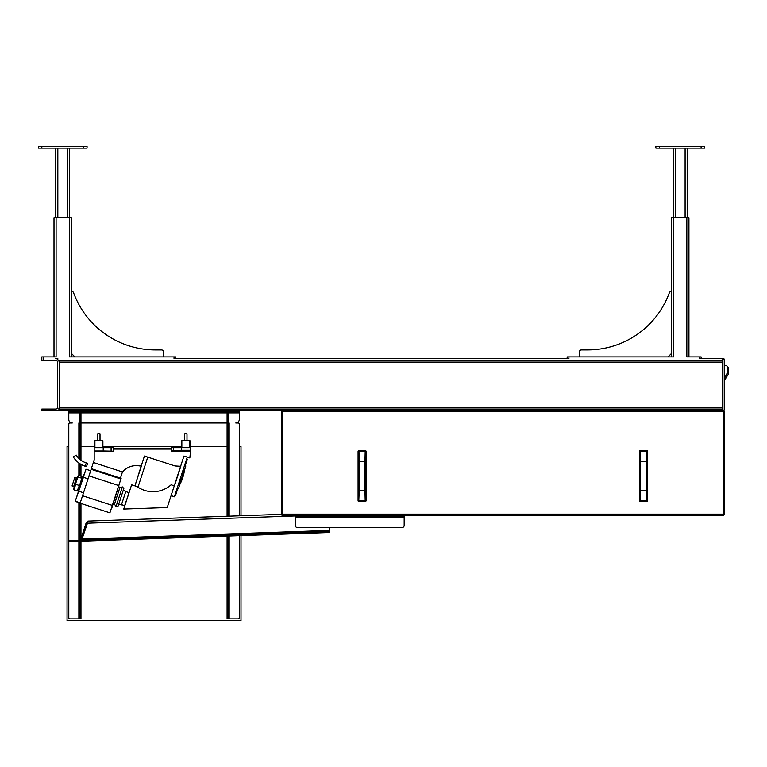 <?xml version="1.0" encoding="UTF-8"?>
<svg xmlns="http://www.w3.org/2000/svg" width="767" height="767" viewBox="0 0 767 767"><rect width="100%" height="100%" fill="white"/><g stroke="black" fill="none" stroke-linecap="round" stroke-linejoin="round"><path stroke-width="1.15" d="M322.811 532.739L329.762 532.499L329.724 531.454L322.773 531.694L322.811 532.739L71.964 541.502L71.925 540.457L322.773 531.694M69.807 540.534L71.897 540.457L71.935 541.502L69.845 541.569L69.807 540.534M87.275 522.854L82.002 539.086L88.195 521.09L281.364 514.341L88.195 521.09L87.275 522.854L86.278 522.528L87.831 521.138M79.826 540.179L81.388 539.661M404.046 526.143L404.171 525.443A2.09 2.09 0 0 1 402.081 527.533L329.589 527.533L329.762 532.499M329.695 530.409L82.031 539.057L79.845 540.179M87.179 523.209L87.333 522.72M80.775 539.46L86.278 522.528M90.669 470.756L86.038 469.251L78.56 491.148L78.004 490.602L82.299 477.371L81.848 476.508L80.813 481.944L77.131 491.043L77.86 490.727M171.262 450.996L173.649 450.507L173.888 451.101L171.262 451.341L171.262 448.733L113.487 448.733L171.262 448.733L171.262 447.688L190.561 447.688L190.417 452.329L189.861 450.996A0.7 0.7 0 0 0 190.561 450.296A0.7 0.7 0 0 1 189.861 450.996L182.162 450.996L181.539 450.296L181.539 447.688M171.099 495.578L174.358 496.815L187.253 457.113M137.974 487.189L147.753 457.113M78.876 475.54L78.004 475.971L73.699 489.202L74.14 490.065L76.518 480.545L78.876 475.54L78.215 475.319L78.867 475.54L78.876 462.99M76.393 478.196L74.735 477.659L72.05 485.923L73.699 486.46L72.05 485.923M74.399 487.055L73.594 486.796L76.499 477.86L77.304 478.119M125.865 491.254L121.407 504.983L118.76 504.12L123.219 490.391L125.865 491.254L123.219 490.391M122.394 486.93L116.057 506.441L114.465 504.283L119.834 487.735L122.394 486.93L123.832 488.483L118.137 506.028L116.057 506.441L118.137 506.028M77.131 491.043L74.15 490.075M78.215 475.319L81.848 476.508M78.972 485.358L76 484.399M81.34 478.09L78.359 477.122M100.017 433.767L100.017 440.728L100.017 433.767L97.754 433.767L97.754 440.728M186.995 440.728L186.995 433.767L184.732 433.767L184.732 440.728M137.082 486.575A27.19 27.19 0 0 0 171.127 484.792L174.272 485.818L167.216 507.543L123.736 509.058L131.617 484.802L137.082 486.575M189.871 447.688L189.871 440.728L181.741 440.728L181.741 447.688M178.836 485.29L179.334 485.434C182.182 480.334 183.936 474.936 184.598 469.231M187.33 459.145L186.669 458.934L187.33 459.145L185.173 465.761M183.438 468.858L184.761 469.289L185.835 465.981L184.511 465.55M174.943 495.003L175.605 495.214L177.762 488.598M178.174 485.07L179.497 485.501L178.423 488.809L177.1 488.378M189.986 440.728L189.986 447.688M102.893 447.688L102.893 440.728L94.907 440.728L94.907 447.688L94.907 440.728M173.649 447.688L173.649 450.507L181.539 450.296L181.539 448.733M182.162 450.996L189.861 450.996A0.7 0.7 0 0 0 190.561 450.296L181.539 450.296L182.162 450.996L181.539 450.296L182.162 450.996L181.539 450.296L182.162 450.996L181.539 450.296L182.162 450.996L181.539 450.296L182.162 450.996L175.595 450.996L175.279 450.296M119.805 482.424L111.637 508.665M141.435 465.857L134.925 485.875L141.272 465.799M174.214 485.981L180.772 465.799M103.209 450.996L113.487 451.217L113.487 447.688L103.209 447.688L103.209 450.996L94.188 450.996L94.188 449.078M173.85 451.101L175.595 450.996M113.487 448.733L113.487 447.688M103.209 447.688L94.188 447.688L94.188 450.996L94.188 447.688M113.487 451.217L94.188 451.648L94.188 450.996M189.861 451.648L171.262 451.341M118.78 485.569L89.001 475.885L80.132 503.19L109.911 512.864L121.196 478.119L120.534 477.908M89.001 475.885L91.34 468.685L120.457 478.148L122.452 471.945C127.178 466.815 132.988 464.821 139.862 465.962L141.214 465.962L144.436 456.039L174.991 465.962L180.619 466.298L183.946 456.039L189.842 457.957L190.446 452.051M120.457 478.148L120.256 478.771L91.139 469.308M83.507 492.817L78.56 491.129L86.038 469.251L78.004 490.602L78.56 491.148L75.329 501.081L78.56 491.129M122.452 471.945L93.353 462.491L94.188 459.932L94.188 451.648M91.34 468.685L93.353 462.491M82.548 495.741L112.327 505.415M88.052 478.809L83.421 477.304L75.329 501.081L80.19 503.018L75.559 501.513M86.268 462.923L87.591 463.354L86.508 466.662L85.185 466.24L86.268 462.923A18.59 18.59 18 0 1 76.24 455.099L73.287 456.94L76.24 455.099M659.352 148.146L659.352 146.401L655.881 146.401L655.881 148.146L704.585 148.146L704.585 146.401L701.105 146.401L701.105 148.146M659.352 146.401L701.105 146.401M673.273 148.146L673.273 217.723M687.184 148.146L687.184 217.723M668.479 295.007A86.978 86.978 0 0 1 587.627 349.925L581.424 349.925L587.627 349.925A86.978 86.978 0 0 0 668.479 295.007L669.514 292.38A1.045 1.045 0 0 1 671.528 292.773M671.528 356.885L671.528 217.723L673.618 217.723L673.618 356.885L567.158 356.885L567.158 358.62M701.105 358.62L701.105 356.885L686.839 356.885L686.839 217.723L688.929 217.723L688.929 356.885M586.295 356.885L586.995 356.885M668.057 356.885L671.528 353.405M579.334 356.885L579.334 352.015A2.09 2.09 0 0 1 581.424 349.925M673.618 217.723L686.839 217.723M54.006 356.885L54.006 217.723L69.318 217.723L69.318 356.885L174.032 356.885L174.032 358.62L568.903 358.62L568.903 356.885M83.574 148.146L87.054 148.146L87.054 146.401L83.574 146.401L83.574 148.146L41.83 148.146L41.83 146.401L38.35 146.401L38.35 148.146L41.83 148.146M41.83 146.401L83.574 146.401M55.742 148.146L55.742 217.723M69.663 148.146L69.663 217.723M87.054 148.146L87.054 146.401M55.742 358.62L57.832 358.62L55.742 358.62A3.48 3.48 0 0 1 57.832 359.32L57.832 358.62L57.832 359.32M175.768 358.62L175.768 356.885L174.032 356.885M43.566 360.365L43.566 356.885L41.83 356.885L41.83 360.365L55.742 360.365A1.735 1.735 0 0 1 57.487 362.101L57.487 407.335A1.735 1.735 0 0 1 55.742 409.07L41.83 409.07L41.83 410.815L55.742 410.815A3.48 3.48 0 0 0 57.832 410.115L57.832 410.815L723.895 410.815L723.895 410.115M43.566 356.885L56.096 356.885L56.096 217.723M71.398 292.773A1.045 1.045 0 0 1 73.411 292.38L74.457 295.007A86.978 86.978 0 0 0 155.308 349.925L161.511 349.925A2.09 2.09 0 0 1 163.592 352.015L163.592 356.885M74.878 356.885L71.398 353.405M155.941 356.885L156.641 356.885M69.318 217.723L71.398 217.723L71.398 356.885M59.001 408.562L58.762 409.07L722.15 409.07L722.15 410.815M58.762 409.07L59.222 407.335L58.762 409.07A3.48 3.48 0 0 0 59.222 407.335L59.222 362.101A3.48 3.48 0 0 0 58.762 360.365L722.504 360.365M699.36 356.885L699.36 358.62L722.15 358.62L722.15 360.365M74.457 295.007A86.978 86.978 0 0 0 155.308 349.925L161.511 349.925M722.504 359.32L724.24 359.32L724.24 410.115L722.504 410.115L722.15 358.62M722.504 410.815L722.504 410.115M58.762 360.365L59.222 362.101L722.504 362.101M59.155 407.996L59.222 407.335L722.504 407.335M723.895 359.32L723.895 358.62L722.504 358.62M727.682 367.374A2.09 1.965 -0 0 1 728.65 369.032L728.65 373.117A2.09 1.965 -0 0 1 728.372 374.095L724.24 380.815M728.65 369.032L728.65 368.678A2.09 1.965 180 0 0 727.595 366.971M724.24 365.619L725.544 365.591A2.09 1.965 180 0 1 727.691 367.498L727.806 371.573A2.09 1.965 180 0 1 727.557 372.561L724.24 378.304M724.24 378.658L727.557 372.925A2.09 1.965 -0 0 0 727.806 371.937L727.806 371.679M174.387 486.038L180.945 465.857M190.417 452.329L190.561 450.996L190.417 452.329M723.54 514.83L724.24 514.83L723.54 514.83L724.24 514.83L724.24 411.16L723.54 411.16L723.54 515.529L404.171 515.529L404.171 516.402L295.276 516.402L295.391 526.143M404.171 525.788L404.171 520.668M404.171 525.443L404.171 516.402L295.276 516.402L295.276 515.529M402.081 527.533L297.366 527.533A2.09 2.09 0 0 1 295.276 525.443M365.38 450.641L358.937 450.641A0.7 0.7 90 0 0 358.247 451.341L365.897 451.341A0.7 0.7 -90 0 0 365.207 450.641L365.38 450.641A0.7 0.7 0 0 1 366.07 451.341L365.773 467.688L365.082 467.448L365.773 467.688L365.773 476.039L365.082 475.799L365.773 476.039L365.773 484.389L365.082 484.629L365.773 484.389L366.07 500.746A0.7 0.7 -0 0 1 365.38 501.436L365.207 501.436A0.7 0.7 -90 0 0 365.897 500.746L358.247 500.746A0.7 0.7 90 0 0 358.937 501.436L365.207 501.436L364.967 491.187L365.658 490.775L358.486 490.775L359.177 491.187L358.764 501.436A0.7 0.7 180 0 1 358.074 500.746L358.074 493.785A0.7 0.7 180 0 1 358.323 493.248M358.304 493.536A0.7 0.7 90 0 0 358.256 493.785L358.381 484.389L359.061 484.629L358.381 484.389L359.061 484.15L358.381 484.389L358.381 476.039L359.061 475.799L358.381 476.039L358.381 467.688L359.061 467.448L358.381 467.688L358.074 451.341A0.7 0.7 180 0 1 358.764 450.641L358.764 450.641M365.197 458.992L365.849 458.493L365.773 476.029L365.082 476.278L365.773 476.039L365.773 484.38M358.956 458.992L358.294 458.493L358.381 467.697L359.061 467.937L358.381 467.688L358.381 476.029L359.061 476.278L358.381 476.039L358.294 493.593L358.956 493.085M365.773 467.688L365.082 467.937L365.773 467.688M365.207 450.641L364.967 461.312L358.486 461.312L359.177 461.312L358.937 450.641M365.821 493.248A0.7 0.7 0 0 1 366.07 493.785M366.07 458.302A0.7 0.7 -0 0 1 365.821 458.839M358.323 458.839A0.7 0.7 180 0 1 358.074 458.302M647.271 493.248A0.7 0.7 0 0 1 647.53 493.785L647.53 500.746A0.7 0.7 -0 0 1 646.83 501.436L646.418 491.187L647.118 490.775L639.937 490.775L640.637 491.187L640.397 501.436L646.658 501.436A0.7 0.7 -90 0 0 647.358 500.746L639.697 500.746A0.7 0.7 90 0 0 640.397 501.436L640.224 501.436A0.7 0.7 180 0 1 639.525 500.746L639.831 484.389L640.522 484.629L639.831 484.389L639.831 476.039L640.522 476.278L639.831 476.039L639.831 467.688L640.522 467.448L639.831 467.688L639.525 451.341A0.7 0.7 180 0 1 640.224 450.641L640.397 450.641A0.7 0.7 90 0 0 639.697 451.341L647.358 451.341A0.7 0.7 -90 0 0 646.658 450.641L640.224 450.641M647.3 458.541A0.7 0.7 -90 0 0 647.338 458.302L647.223 467.688L646.533 467.448L647.223 467.688L646.533 467.937L647.223 467.688L647.223 476.039L646.533 476.278L647.223 476.039L647.223 484.389L646.533 484.629L647.223 484.389L647.53 493.785M640.407 458.992L639.745 458.493L639.831 476.029L640.522 475.799L639.831 476.039L639.831 484.38M646.533 475.799L647.223 476.039L646.533 475.799M639.831 484.389L640.522 484.15L639.831 484.389L639.745 493.593L640.407 493.085M646.648 493.085L647.31 493.593L647.223 484.399L646.533 484.15L647.223 484.389L647.31 458.493L646.648 458.992M646.658 450.641L646.418 461.312L639.937 461.312L640.637 461.312L640.397 450.641M646.83 450.641A0.7 0.7 0 0 1 647.53 451.341L647.53 458.302A0.7 0.7 -0 0 1 647.271 458.839M639.783 458.839A0.7 0.7 180 0 1 639.525 458.302M639.525 493.785A0.7 0.7 180 0 1 639.783 493.248M723.54 515.529L282.055 515.529L282.055 411.16L281.364 411.16L281.364 514.83L282.055 514.83M723.54 411.16L282.055 411.16M239.266 515.817L239.266 424.026A1.045 1.045 0 0 0 238.221 422.991L235.785 422.991A3.48 3.48 0 0 0 239.266 419.511L239.266 410.815M68.79 410.815L68.79 419.511A3.48 3.48 0 0 0 72.271 422.991L69.835 422.991A1.045 1.045 0 0 0 68.79 424.026L68.79 617.809A1.045 1.045 0 0 0 69.835 618.854L80.966 618.854L79.921 618.854L79.921 610.465L80.966 610.465L80.966 618.547L79.921 618.547M68.79 411.85L72.271 411.85L72.271 410.815M235.785 410.815L235.785 411.85L72.271 411.85M235.785 411.85L239.266 411.85M227.09 422.991L80.966 422.991M239.266 535.654L239.266 617.809A1.045 1.045 0 0 1 238.221 618.854L227.09 618.854L228.135 618.854L228.135 610.465L227.09 610.465L227.09 618.547L228.135 618.547M79.921 422.991L78.876 422.991L78.876 458.407M80.966 610.465L80.966 541.186M80.966 609.727L79.921 609.727L79.921 610.465M79.921 609.727L79.921 541.224M79.921 540.169L79.921 502.931M79.921 475.876L79.921 463.719M79.921 459.375L79.921 412.895L68.79 412.895M80.966 538.875L80.966 503.459M80.966 476.221L80.966 464.361M80.966 460.2L80.966 411.85M79.921 411.85L79.921 412.895L227.09 412.895L227.09 411.85M228.135 422.991L229.17 422.991L229.17 516.162M227.09 610.465L227.09 536.085M227.09 609.727L228.135 609.727L228.135 610.465M227.09 516.239L227.09 412.895L228.135 412.895L228.135 516.201M228.135 609.727L228.135 536.047M228.135 411.85L228.135 412.895L239.266 412.895M241.001 535.596L241.001 620.599L67.055 620.599L67.055 446.643L68.79 446.643M241.001 515.75L241.001 446.643L239.266 446.643M227.09 446.643L189.986 446.643M181.741 446.643L102.893 446.643M94.907 446.643L80.966 446.643M76.767 540.284L76.796 541.329M295.276 515.951L87.179 523.219M124.657 505.674L121.512 504.648L124.657 505.674L129.009 492.826M185.346 465.233L184.684 465.023L185.346 465.233M177.589 489.125L176.928 488.905M111.1 450.996L111.1 447.688M171.262 449.098L113.487 449.098M675.363 148.146L675.363 217.723M685.104 148.146L685.104 217.723M67.573 148.146L67.573 217.723M57.832 148.146L57.832 217.723M43.566 410.815L43.566 409.07M404.171 517.447L295.276 517.447M366.07 500.746L366.07 451.341M364.967 461.312L364.967 490.775L359.177 490.775L359.177 461.312L364.967 461.312M358.074 451.341L358.074 500.746M639.525 451.341L639.525 500.746M640.637 490.775L640.637 461.312L646.418 461.312L646.418 490.775L640.637 490.775M647.53 500.746L647.53 451.341M724.24 514.139L281.364 514.139M78.876 618.854L78.876 541.262M78.876 540.217L78.876 502.596M229.17 618.854L229.17 536.008M125.759 491.58L128.904 492.606M119.834 487.735L118.808 486.623M114.465 504.283L112.97 504.571M180.341 480.545L182.297 477.477L183.601 468.915L182.441 476.499L178.337 485.127M181.846 447.688L181.846 440.728M85.185 466.24C80.132 464.534 76.163 461.437 73.287 456.94C76.163 461.437 80.132 464.534 85.185 466.24M180.312 480.573L179.9 481.283M365.773 484.399L365.849 493.593L365.197 493.085"/></g></svg>
